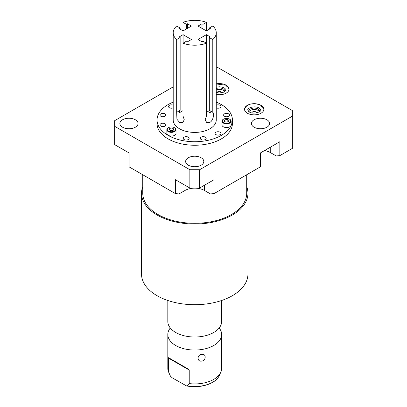 <?xml version="1.0" encoding="UTF-8"?>
<svg xmlns="http://www.w3.org/2000/svg" width="407" height="407" viewBox="0 0 407 407"><rect width="100%" height="100%" fill="white"/><g stroke="black" fill="none" stroke-linecap="round" stroke-linejoin="round"><path stroke-width="0.61" d="M224.481 113.863A2.93 1.689 0 0 0 223.621 115.059A2.93 1.689 0 0 0 225.432 116.621A2.93 1.689 0 0 0 228.622 116.254A2.93 1.689 0 0 0 229.477 115.059A2.93 1.689 0 0 0 227.671 113.497A2.93 1.689 0 0 0 224.481 113.863M173.199 102.126A37.678 21.754 0 0 0 168.086 104.599A37.678 21.754 180 0 0 157.051 119.979A37.678 21.754 180 0 0 180.311 140.079A37.678 21.754 180 0 0 221.372 135.363A37.678 21.754 0 0 0 232.412 119.979A37.678 21.754 0 0 0 216.259 102.126M206.649 122.446L205.184 119.76L206.456 115.99L206.456 43.208L202.981 41.204L201.964 41.789L198.006 39.504L206.38 34.671L210.338 36.956L209.315 37.546L212.79 39.55A21.53 12.429 0 0 0 216.259 32.779L216.259 119.979A21.53 12.429 0 0 1 209.956 128.77A21.53 12.429 180 0 1 186.492 131.466A21.53 12.429 180 0 1 173.199 119.979L173.199 32.779A21.53 12.429 180 0 1 176.674 26.012L180.143 28.017L179.126 28.607L183.084 30.891L191.458 26.058L187.5 23.769L187.5 28.342M188.273 139.545A2.93 1.689 0 0 0 189.133 138.349A2.93 1.689 0 0 0 187.327 136.788A2.93 1.689 0 0 0 184.132 137.154A2.93 1.689 0 0 0 183.277 138.349A2.93 1.689 0 0 0 185.083 139.911A2.93 1.689 0 0 0 188.273 139.545M205.326 139.545A2.93 1.689 0 0 0 206.186 138.349A2.93 1.689 0 0 0 204.375 136.788A2.93 1.689 0 0 0 201.185 137.154A2.93 1.689 0 0 0 200.33 138.349A2.93 1.689 0 0 0 202.137 139.911A2.93 1.689 0 0 0 205.326 139.545M220.095 134.625A2.93 1.689 0 0 0 220.955 133.43A2.93 1.689 0 0 0 219.144 131.868A2.93 1.689 0 0 0 215.954 132.234A2.93 1.689 0 0 0 215.094 133.43A2.93 1.689 0 0 0 216.906 134.992A2.93 1.689 0 0 0 220.095 134.625M164.983 126.099A2.93 1.689 0 0 0 165.837 124.903A2.93 1.689 0 0 0 164.031 123.341A2.93 1.689 0 0 0 160.841 123.708A2.93 1.689 0 0 0 159.982 124.903A2.93 1.689 0 0 0 161.788 126.465A2.93 1.689 0 0 0 164.983 126.099M164.983 116.254A2.93 1.689 0 0 0 165.837 115.059A2.93 1.689 0 0 0 164.031 113.497A2.93 1.689 0 0 0 160.841 113.863A2.93 1.689 0 0 0 159.982 115.059A2.93 1.689 0 0 0 161.788 116.621A2.93 1.689 0 0 0 164.983 116.254M173.199 105.179A2.93 1.689 0 0 0 169.368 105.337A2.93 1.689 0 0 0 168.508 106.532A2.93 1.689 0 0 0 170.131 108.043A2.93 1.689 0 0 0 173.199 107.88M216.259 107.88A2.93 1.689 0 0 0 220.095 107.728A2.93 1.689 0 0 0 220.955 106.532A2.93 1.689 0 0 0 219.332 105.016A2.93 1.689 0 0 0 216.259 105.179M166.85 129.701L166.85 133.43A4.584 2.646 0 0 0 169.683 135.877A4.584 2.646 0 0 0 174.679 135.302A4.584 2.646 0 0 0 176.022 133.43L176.022 129.701A4.584 2.646 0 0 0 174.679 127.829L174.374 127.656A4.156 2.401 0 0 0 168.498 127.656L168.193 127.829A4.584 2.646 0 0 0 166.85 129.701A4.584 2.646 0 0 0 169.683 132.148A4.584 2.646 0 0 0 174.679 131.573A4.584 2.646 0 0 0 176.022 129.701M223.306 119.302L223.611 119.129L223.306 119.302A4.584 2.646 0 0 0 221.963 121.174L221.963 124.903A4.584 2.646 0 0 0 224.796 127.35A4.584 2.646 0 0 0 229.792 126.775A4.584 2.646 0 0 0 231.135 124.903L231.135 121.174A4.584 2.646 0 0 0 229.792 119.302L229.487 119.129A4.156 2.401 0 0 0 223.611 119.129L223.611 119.129A4.156 2.401 0 0 0 223.611 122.522A4.156 2.401 0 0 0 229.487 122.522A4.156 2.401 0 0 0 229.487 119.129M173.199 32.779A21.53 12.429 180 0 0 176.674 39.55L176.674 112.337L176.923 119.251L179.579 122.395L182.758 122.476L184.274 119.765L183.008 115.99L183.008 43.208L186.477 41.204L187.5 41.789L191.458 39.504L183.084 34.671L183.084 43.162M206.705 122.476L209.956 122.354C213.299 120.543 214.494 113.395 212.79 112.337L209.315 110.328L209.315 37.546M206.456 43.208A21.53 12.429 180 0 1 183.008 43.208M176.674 112.337L180.143 110.328A5.922 3.419 -120 0 0 179.126 112.902L183.008 110.663M176.674 39.55L180.143 37.546L180.143 110.328M180.143 37.546L179.126 36.956L183.084 34.671M216.259 32.779A21.53 12.429 0 0 0 212.79 26.012L209.315 28.017L210.338 28.607L206.38 30.891L198.006 26.058L201.964 23.769L202.981 24.359L206.456 22.354A21.53 12.429 0 0 0 183.008 22.354L186.477 24.359L187.5 23.769M180.143 29.197L180.143 28.017M186.477 24.359L186.477 28.933M212.79 39.55L212.79 112.337M183.008 22.354L183.008 30.846M206.456 22.354L206.456 30.846M209.315 28.017L209.315 29.197M201.964 28.342L201.964 23.769M202.981 28.933L202.981 24.359M206.456 110.663L210.338 112.902A5.922 3.419 120 0 0 209.315 110.328M206.38 43.162L206.38 34.671M232.412 119.979L232.412 123.494A37.678 21.754 180 0 1 221.372 138.879A37.678 21.754 180 0 1 180.311 143.595A37.678 21.754 180 0 1 157.051 123.494L157.051 119.979M173.199 86.879L114.647 120.681L114.647 126.307L189.86 169.729L199.603 169.729L292.353 116.183L292.353 110.556L217.14 67.135L216.259 67.135M188.304 165.176A9.086 5.245 180 0 1 185.643 161.467A9.086 5.245 180 0 1 191.254 156.624A9.086 5.245 180 0 1 201.155 157.758A9.086 5.245 180 0 1 203.815 161.467A9.086 5.245 180 0 1 198.209 166.315A9.086 5.245 180 0 1 188.304 165.176M254.075 127.203A9.086 5.245 180 0 1 251.414 123.494A9.086 5.245 180 0 1 257.026 118.651A9.086 5.245 180 0 1 266.926 119.785A9.086 5.245 180 0 1 269.587 123.494A9.086 5.245 180 0 1 263.98 128.342A9.086 5.245 180 0 1 254.075 127.203M216.259 94.449A9.666 5.581 0 0 0 229.034 89.164A9.666 5.581 0 0 0 226.2 85.216A9.666 5.581 0 0 0 216.259 83.878M261.035 105.327A9.666 5.581 0 0 0 250.498 104.116A9.666 5.581 0 0 0 244.531 109.274A9.666 5.581 0 0 0 247.364 113.222A9.666 5.581 0 0 0 257.901 114.428A9.666 5.581 0 0 0 263.868 109.274A9.666 5.581 0 0 0 261.035 105.327M122.532 127.203A9.086 5.245 180 0 1 119.872 123.494A9.086 5.245 180 0 1 125.483 118.651A9.086 5.245 180 0 1 135.383 119.785A9.086 5.245 180 0 1 138.044 123.494A9.086 5.245 180 0 1 132.438 128.342A9.086 5.245 180 0 1 122.532 127.203M114.647 126.307L114.647 144.627L129.111 152.976L129.111 166.875L175.397 193.6L175.397 179.701L189.86 188.049L199.603 188.049L214.067 179.701L214.067 193.6L260.348 166.875L260.348 152.976L279.838 141.728L279.838 155.627L292.353 148.397L292.353 116.183M214.067 193.6L210.444 193.92L204.477 190.476A13.782 7.957 180 0 0 194.729 188.146A13.782 7.957 180 0 0 184.987 190.476L179.019 193.92L175.397 193.6M264.586 150.529A13.782 7.957 180 0 1 270.248 152.503L276.216 155.947L279.838 155.627M189.86 188.049L189.86 169.729M199.603 188.049L199.603 169.729M221.433 92.806A2.111 1.216 0 0 0 221.474 92.572A2.111 1.216 0 0 0 220.859 91.712A2.111 1.216 0 0 0 218.559 91.448A2.111 1.216 0 0 0 217.257 92.572A2.111 1.216 0 0 0 217.292 92.806M259.463 111.737A5.51 3.185 0 0 0 258.099 110.434A5.51 3.185 0 0 0 248.936 111.737M256.268 112.922A2.111 1.216 0 0 0 256.308 112.683A2.111 1.216 0 0 0 255.693 111.823A2.111 1.216 0 0 0 253.393 111.559A2.111 1.216 0 0 0 252.091 112.683A2.111 1.216 0 0 0 252.131 112.922M224.628 91.626A5.51 3.185 0 0 0 223.26 90.323A5.51 3.185 0 0 0 216.259 89.942M259.686 111.574A5.51 3.185 0 0 0 259.712 111.279A5.51 3.185 0 0 0 258.099 109.025A5.51 3.185 0 0 0 252.091 108.338A5.51 3.185 0 0 0 248.687 111.279A5.51 3.185 0 0 0 248.713 111.574M224.852 91.463A5.51 3.185 0 0 0 224.878 91.168A5.51 3.185 0 0 0 223.26 88.914A5.51 3.185 0 0 0 216.259 88.538M229.014 89.52A9.666 5.581 0 0 0 226.2 85.938M263.848 109.636A9.666 5.581 0 0 0 261.035 106.049M246.708 174.751L246.708 193.289A51.979 30.006 180 0 1 231.481 214.509A51.979 30.006 180 0 1 174.842 221.011A51.979 30.006 180 0 1 142.755 193.289L142.755 174.751M246.708 186.671A53.225 30.729 180 0 1 247.955 193.289A53.225 30.729 180 0 1 232.366 215.018A53.225 30.729 180 0 1 174.364 221.678A53.225 30.729 180 0 1 141.504 193.289A53.225 30.729 180 0 1 142.755 186.671M247.955 193.289L247.955 273.977A53.225 30.729 180 0 1 232.366 295.706A53.225 30.729 180 0 1 174.364 302.365A53.225 30.729 180 0 1 141.504 273.977L141.504 193.289M167.816 300.488L167.816 321.474A26.913 15.537 0 0 0 171.774 329.589A26.913 15.537 0 0 0 213.761 332.463A26.913 15.537 180 0 0 217.684 329.589A26.913 15.537 180 0 0 221.647 321.474L221.647 300.488M219.164 327.991A26.913 15.537 180 0 1 221.647 334.508A26.913 15.537 180 0 1 213.761 345.492A26.913 15.537 0 0 1 184.432 348.86A26.913 15.537 0 0 1 167.816 334.508A26.913 15.537 0 0 1 170.299 327.991M167.816 334.508L167.816 368.391A26.913 15.537 0 0 0 168.386 371.566L168.539 357.682L188.538 369.23L189.224 370.065L189.224 383.598A26.913 15.537 0 0 0 213.761 379.375A26.913 15.537 0 0 0 220.736 372.39A26.913 15.537 0 0 0 221.647 368.391L221.647 334.508M201.694 354.426C206.349 353.235 206.344 360.51 201.694 361.106C196.891 361.971 196.896 354.695 201.694 354.426M168.386 371.566L170.218 375.625A25.371 14.647 0 0 0 170.548 376.282L172.242 377.838L186.482 385.887L187.062 385.816L189.224 383.598M188.538 369.23L168.539 357.682M168.193 127.829L168.498 127.656A4.156 2.401 0 0 0 168.498 131.044A4.156 2.401 0 0 0 174.374 131.044A4.156 2.401 0 0 0 174.374 127.656M224.822 119.826L224.186 121.189L225.916 122.186L228.281 121.82L228.912 120.457L227.182 119.46L224.822 119.826L224.822 121.556M170.803 130.713L173.168 130.347L173.799 128.983L172.069 127.986L169.704 128.353L169.073 129.716L170.803 130.713M221.963 121.174A4.584 2.646 0 0 0 224.796 123.621A4.584 2.646 0 0 0 229.792 123.046A4.584 2.646 0 0 0 231.135 121.174M169.704 128.353L169.704 130.082M172.069 127.986L172.069 130.52M227.182 119.46L227.182 121.993M270.248 152.503L270.248 147.263M204.477 190.476L204.477 185.236M184.987 190.476L184.987 185.236M187.062 385.816A25.371 14.647 0 0 0 219.246 375.625L220.736 372.39M168.386 358.033L189.224 370.065M216.259 92.577L219.307 92.984L223.209 92.338L224.857 91.463L225.89 89.881C226.267 89.805 225.737 89.158 224.303 87.937L221.988 87.067L219.358 86.783L216.259 87.19M229.034 89.881C229.07 88.131 228.017 86.574 225.875 85.216L216.259 83.954M260.724 109.992C261.101 109.915 260.572 109.269 259.137 108.048C256.441 105.886 248.087 106.899 247.675 109.992L249.262 111.94C253.312 114.794 261.91 111.666 260.724 109.992M263.868 109.992C263.904 108.242 262.851 106.685 260.709 105.327C255.591 102.793 245.955 102.63 244.531 109.992M170.218 375.625L169.577 374.242M186.482 385.887C199.7 388.746 215.73 383.974 219.246 375.625"/></g></svg>
